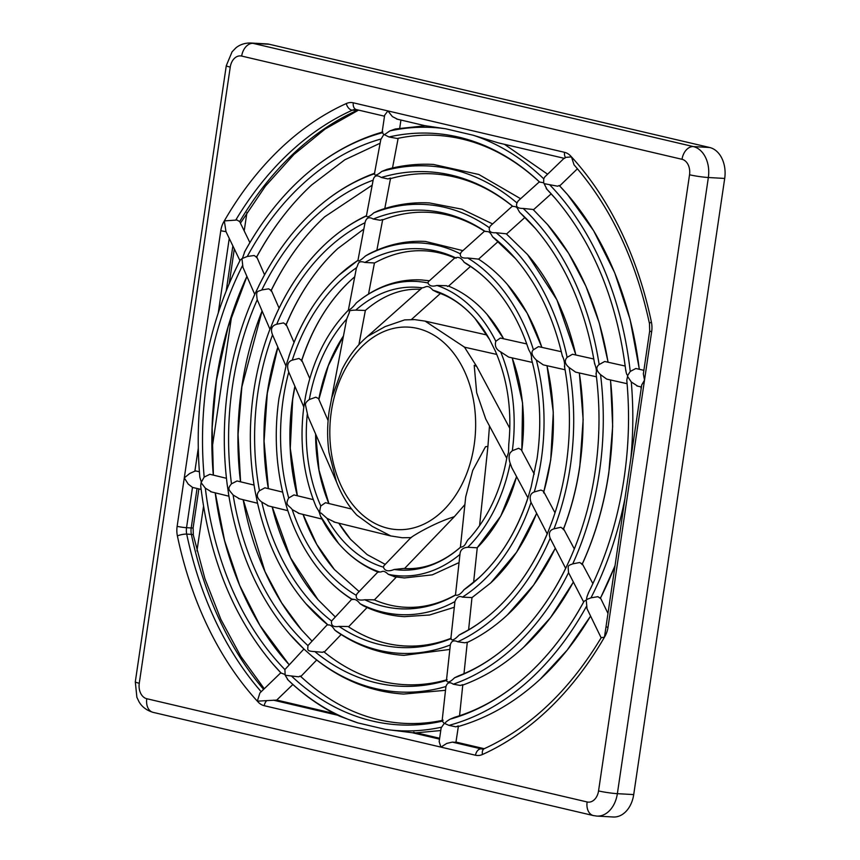 <?xml version="1.0" encoding="UTF-8"?>
<svg xmlns="http://www.w3.org/2000/svg" width="860" height="860" viewBox="0 0 860 860"><rect width="100%" height="100%" fill="white"/><g stroke="black" fill="none" stroke-linecap="round" stroke-linejoin="round"><path stroke-width="1.29" d="M460.39 547.315L465.712 496.854L472.71 470.463L485.502 446.727L487.921 446.394L489.48 425.99M464.421 347.107L425.098 321.113L414.692 319.619L404.662 319.888L385.151 326.585L367.532 336.41C357.276 345.053 348.784 356.062 342.065 369.424L331.799 397.621L329.219 410.811C327.176 424.786 327.112 438.697 329.004 452.532L336.4 481.6M336.142 480.923C341.183 494.296 348.074 505.691 356.825 515.119L372.262 526.363L390.881 535.984M411.08 537.586C413.036 535.619 434.053 523.245 451.726 517.569L454.392 516.634M547.014 189.372L543.67 182.782L539.51 181.998C508.249 153.144 474 137.6 436.762 135.353C423.593 134.622 410.435 135.665 397.266 138.492L388.978 136.976L383.861 134.418L380.819 139.492L374.433 173.774C374.68 176.074 377.121 175.29 381.754 171.441L386.935 169.377C402.308 165.227 417.799 163.583 433.386 164.443L478.837 174.483L520.622 198.714M450.178 719.154L454.789 717.229C481.03 709.414 505.691 694.923 528.771 673.756A296.248 212.743 93.2 0 1 450.178 719.154C446.706 721.185 444.975 722.669 444.986 723.615L444.233 723.443L441.137 727.915L439.159 741.621L440.911 747.114L475.526 755.23A20.167 14.48 -86.8 0 0 482.46 754.5A342.861 246.218 -86.8 0 0 604.472 637.131L601.162 637.733C569.428 690.472 530.491 727.442 484.363 748.641A6.719 4.386 65.7 0 0 482.46 754.5M303.924 649.02L284.886 669.574L285.187 675.25L298.742 676.831L300.237 676.024M462.734 684.667L460.358 685.463L453.241 684.195C449.748 681.711 447.308 682.496 445.931 686.527L442.104 720.938L444.233 723.443M226.449 478.3L209.883 474.279L204.175 477.085L201.089 482.643L205.336 488.168L211.409 491.834M256.527 257.172L254.141 255.506L247.282 256.474L241.961 258.623L242.95 267.309L254.743 294.389M425.485 125.754L445.652 128.774L473.226 135.246L498.456 142.91L564.085 158.294M564.311 158.079L544.778 176.934L543.735 178.815L543.67 182.782M544.058 183.631L557.667 186.212L559.215 185.47M643.882 370.316L635.852 368.499L630.229 371.445L627.768 375.39C626.843 375.067 626.188 373.262 625.8 370.004M632.068 450.317L623.65 507.325M600.323 598.356L597.926 596.679L590.981 597.829L586.896 599.409C586.197 599.076 586.799 596.743 588.702 592.411L588.218 593.25C605.924 558.086 617.888 519.687 624.113 478.052C628.907 445.415 629.799 412.779 626.779 380.142L627.768 375.39M583.843 601.688A296.248 212.743 93.2 0 1 528.771 673.756C550.077 654.019 568.481 629.907 583.962 601.398L586.24 600.022L587.014 608.719L601.129 637.787M458.315 725.894L455.918 726.829L448.974 725.367L444.986 723.615M413.585 732.193C415.111 732.634 415.326 732.892 414.251 732.967L385.484 729.387L357.91 722.916L339.764 716.229C321.199 707.307 303.978 695.245 288.089 680.034L285.187 675.25M284.746 674.401L281.037 672.971M564.665 158.38L565.428 157.434L571.481 156.875A342.861 246.218 -86.8 0 0 570.814 156.154A20.167 14.48 -86.8 0 0 564.547 152.327L387.892 110.919L384.646 115.229L382.087 132.537L383.861 134.418M384.57 134.59L389.784 130.935L395.331 128.978L425.84 125.7M425.635 125.84L396.675 119.045M627.596 376.422L631.283 381.969L637.572 386.043M512.399 206.11L490.361 225.933L489.415 227.76C488.652 231.447 490.866 233.103 496.059 232.727L506.067 233.78M593.808 358.996L572.48 354.255L567.127 357.351C564.171 360.587 564.837 363.973 569.116 367.521L575.587 372.122L596.453 376.809M390.462 178.052L388.053 178.934L381.227 177.493C376.873 174.634 374.175 175.537 373.122 180.191L366.403 215.989C367.166 217.688 369.628 216.645 373.799 212.839L378.196 210.775C395.009 204.605 412.09 201.993 429.452 202.939L461.981 209.195L492.587 223.923M563.408 529.19L560.86 527.266L554.001 528.846C549.658 530.039 548.39 533.178 550.174 538.263L565.654 568.331M467.206 642.237L464.787 642.796L457.724 641.775C453.811 639.904 451.339 640.947 450.328 644.936L446.447 680.475C447.415 683.141 450.113 682.238 454.553 677.777L458.498 675.895C477.472 668.629 495.392 657.244 512.27 641.732A257.591 184.986 93.2 0 1 454.553 677.777M449.629 649.461L404.028 655.352C380.034 653.89 357.588 645.967 336.701 631.573L334.712 630.004C332.293 626.144 330.079 624.489 328.068 625.037L305.923 603.72A224.761 161.411 93.2 0 0 328.068 625.037M492.543 236.758A218.945 157.229 93.2 0 1 515.452 258.57L492.543 236.758C489.275 230.34 488.071 231.996 485.062 231.351L485.954 231.372M382.582 219.579L380.227 220.257L373.272 219.042C368.929 216.548 366.188 217.774 365.027 222.719L357.943 260.429C358.179 261.838 360.684 260.354 365.468 255.979L368.607 254.13C386.882 244.649 405.823 240.424 425.41 241.434L462.884 250.647M459.1 635.056L462.089 633.347C473.838 627.413 485.051 619.533 495.725 609.708A218.945 157.229 93.2 0 1 459.1 635.056C454.575 639.808 451.833 641.033 450.855 638.733A218.945 157.229 93.2 0 1 339.066 626.413L347.773 626.51M471.914 597.571L462.443 597.13C459.24 595.55 456.735 597.034 454.929 601.581L450.855 638.733M282.639 492.092L264.901 487.803L259.462 490.748C255.947 494.435 256.721 498.209 261.795 502.068L268.266 505.798M454.069 607.343L429.505 615.008L404.329 616.652C390.117 615.824 376.443 612.202 363.296 605.773L360.007 603.688C357.405 600.28 354.943 598.904 352.621 599.56A186.104 133.644 93.2 0 1 322.306 573.545C331.197 583.832 341.012 592.411 351.751 599.28L331.584 621.017C330.863 625.51 333.358 627.316 339.066 626.413M286.047 324.822L283.553 322.909L276.726 324.252C271.706 325.65 270.32 329.176 272.545 334.852L285.939 365.93M432.86 290.175A141.631 101.706 93.2 0 1 475.021 318.49C463.701 305.569 451.188 296.904 437.493 292.486L432.86 290.175C427.237 283.746 425.668 287.692 422.099 287.842L367.403 336.518M365.328 310.449L355.75 310.137C350.654 310.17 348.547 310.89 349.429 312.298L346.666 319.125L331.444 399.126M394.837 576.802L388.322 574.34C382.291 568.825 382.625 572.663 379.346 571.879A147.447 105.887 93.2 0 1 338.507 543.359A147.447 105.887 93.2 0 1 320.458 516.075C318.512 508.83 317.372 510.012 315.609 505.443L315.91 506.271C303.182 475.128 299.215 441.599 303.988 405.673L305.612 395.944C312.642 360.662 326.94 332.024 348.515 310.041L348.493 310.062C350.45 309.514 353.062 307.127 356.33 302.913L358.082 301.494M454.832 257.882L428.387 281.671L427.957 282.983C429.344 286.004 432.333 286.832 436.934 285.456L446.662 285.724L447.651 286.455M526.739 343.935L500.337 338.055L495.822 341.248C494.511 345.967 496.134 349.515 500.671 351.88L508.712 357.115L532.383 362.425M534.275 474.075L521.257 449.737L518.601 448.286L512.313 450.715L510.216 452.747C508.733 455.51 508.722 459.025 510.195 463.293L511.808 467.711L527.911 497.811M477.139 547.788L467.786 547.272C462.809 547.648 460.197 550.024 459.95 554.42L455.467 595.099C457.885 595.872 460.702 594.099 463.938 589.788L479.084 577.673A180.288 129.462 93.2 0 1 463.938 589.788M379.346 571.879C377.529 571.975 377.4 572.061 378.959 572.126M411.155 537.382L383.893 565.762L383.42 567.149C384.796 571.04 388.387 571.814 394.181 569.481L403.673 568.449M460.455 547.261L460.53 547.197C466.335 546.594 465.454 541.316 469.614 538.199L469.356 538.478C488.469 517.096 501.014 489.931 507.002 456.961L508.518 452.403L508.765 444.383M351.643 509.045L325.467 502.702L320.791 505.992C319.425 511.184 319.522 513.549 321.081 513.076L326.918 518.268L334.776 522.138M328.112 420.615L318.501 398.567L315.813 397.191L309.331 399.524C306.558 401.491 305.257 403.243 305.45 404.802L307.966 416.466L336.701 482.374M539.36 181.858L518.064 201.014L517 202.96C515.516 206.679 517.58 208.507 523.17 208.442L533.049 209.475M625.22 366.048L604.698 361.49L599.14 364.554C595.733 367.156 596.195 370.52 600.549 374.637L606.719 379.12L627.101 383.689M582.155 564.225L579.715 562.505L572.738 563.88C567.234 565.891 568.051 565.364 568.557 572.674L583.65 601.968M445.329 690.322L403.63 694.052C370.208 691.924 339.625 679.271 311.89 656.105L304.193 649.268L289.444 633.895A263.418 189.168 93.2 0 0 304.504 649.526M519.73 212.377A257.591 184.986 93.2 0 1 535.49 228.609L519.73 212.377C516.967 208.184 517.698 206.55 512.839 206.389L512.452 206.153C487.727 186.276 461.196 175.515 432.86 173.849C418.498 173.053 404.157 174.698 389.849 178.805M327.38 624.596L307.944 645.591C307.955 649.633 305.977 651.192 314.835 651.59L322.672 652.299L323.639 651.665M254.055 485.072L237.07 480.966L231.469 483.825C227.061 489.179 228.857 489.609 233.114 494.994L239.338 498.692M271.104 290.583L268.718 288.82L261.827 289.938C257.43 291.948 255.71 290.089 257.248 299.742L269.943 329.229M464.099 262.225A180.288 129.462 93.2 0 1 495.328 288.541C486.513 278.382 476.945 270.212 466.636 264.031L464.099 262.225C461.411 258.086 458.595 256.613 455.628 257.796L456.079 258.247M374.347 262.945L364.919 262.461C357.115 259.903 358.62 264.88 356.459 267.772L348.354 310.202M382.27 220.063C397.728 214.043 413.273 211.474 428.914 212.345C448.286 213.452 466.819 219.741 484.502 231.2L461.143 252.206L460.379 253.872C459.896 257.097 462.358 258.473 467.765 258L478.01 259.075M561.322 351.697L538.478 346.623L533.426 349.773C530.792 352.138 531.77 355.567 536.35 360.06L543.337 364.887L565.084 369.768M555.012 512.818L543.434 491.178L540.929 490.06L534.275 491.952C530.308 493.468 529.222 496.94 531.029 502.38L547.197 533.856M352.621 599.56C351.267 599.28 351.428 599.14 353.105 599.173M377.873 572.029L357.018 593.744L356.298 595.335C355.696 599.291 358.523 600.764 364.758 599.764L373.197 599.796C374.767 599.914 374.799 599.957 373.294 599.904M374.379 599.882C384.323 604.204 394.482 606.666 404.856 607.246C421.97 608.192 438.826 604.107 455.445 594.959L455.359 595.034M313.287 499.617L293.905 494.93L288.702 498.004C284.413 505.605 289.358 505.368 292.196 509.582L299.087 513.366M301.645 360.544L299.011 358.448L292.271 360.136C287.681 361.641 286.509 365.618 288.756 372.068L303.817 406.952M485.728 418.981L476.676 392.719L474.204 365.317L476.655 366.392L464.357 346.924M425.098 321.113L486.975 335.002M331.799 397.621L331.25 400.115M643.355 373.863L644.516 380.142L641.721 384.957M458.337 726.507L455.961 742.126A8.406 0.731 -171.6 0 1 453.65 742.212A8.406 0.731 -171.6 0 1 452.36 742.115L446.781 743.405L440.911 747.114L264.246 705.705A20.167 14.48 -86.8 0 1 257.978 701.878A342.861 246.218 -86.8 0 1 257.323 701.158L259.913 692.945L280.822 672.757M239.951 260.623L225.986 231.63L224.32 220.902A342.861 246.218 -86.8 0 1 346.333 103.533A20.167 14.48 -86.8 0 1 353.277 102.802L387.892 110.919L392.375 116.573L397.385 119.164M420.658 289.315C401.469 288.272 383.044 295.302 365.371 310.417L358.899 344.688M201.122 489.426L192.941 487.512A8.406 5.805 -76.8 0 1 192.489 487.373L188.211 484.083L184.287 477.891L189.791 473.43L194.887 471.151A8.406 5.805 -76.8 0 1 196.08 471.043A8.406 5.805 -76.8 0 1 196.779 471.151L199.402 471.764M197.037 488.469L191.21 527.954L186.545 527.696A6.719 0.591 -171.6 0 1 181.847 527.191A6.719 0.591 -171.6 0 1 177.138 526.32L220.783 230.695A20.167 14.48 -86.8 0 1 223.783 221.837A342.861 246.218 -86.8 0 1 224.32 220.902L236.994 220.031L239.682 221.59L249.884 242.606M228.534 493.414L227.18 484.438C223.019 451.618 223.353 418.659 228.201 385.549C233.071 352.815 242.036 322.188 255.076 293.668L259.129 285.294A263.418 189.168 93.2 0 1 313.18 211.431A263.418 189.168 93.2 0 1 374.433 173.774M257 500.412L255.13 491.329M286.111 365.608L279.016 398.105C274.05 432.58 275.791 466.055 284.241 498.52L286.66 506.97C294.733 533.082 306.622 555.28 322.306 573.545M320.458 516.075L338.507 543.359C349.902 556.538 363.038 566.106 377.895 572.061M276.64 700.094L257.323 701.158A342.861 246.218 -86.8 0 1 177.397 535.941A20.167 14.48 -86.8 0 1 177.138 526.32M536.425 513.71A186.104 133.644 93.2 0 1 490.651 583.005L471.979 597.614L468.603 629.832M594.572 362.974C595.872 368.198 596.786 368.575 596.206 374.143L595.991 373.208C600.259 405.834 599.979 438.621 595.163 471.57C590.519 502.724 582.112 531.942 569.933 559.204L570.427 558.226M515.452 258.57C537.833 284.735 553.507 317.426 562.472 356.642L562.332 355.696C564.042 359.373 564.816 363.146 564.665 367.016L564.418 366.123C570.449 398.631 571.029 431.623 566.159 465.088C563.106 485.653 558.086 505.315 551.077 524.084L551.582 522.923M495.328 288.541C509.561 305.074 520.59 325.166 528.405 348.805L528.19 347.977C529.212 352.095 531.34 351.697 531.695 359.544L531.394 358.717C540.112 390.892 542.004 424.184 537.059 458.606L531.147 486.964L528.233 496.844C517.333 530.298 500.95 557.237 479.084 577.673A180.288 129.462 93.2 0 0 528.115 497.424L528.233 496.844M270.126 328.928L273.953 319.501A224.761 161.411 93.2 0 1 326.176 243.251A224.761 161.411 93.2 0 1 366.403 215.989M286.219 364.941L289.368 355.18A186.104 133.644 93.2 0 1 339.087 275.071A186.104 133.644 93.2 0 1 357.943 260.429M586.24 600.022L586.896 599.409M565.966 567.675C551.507 597.27 533.608 621.952 512.27 641.732A257.591 184.986 93.2 0 0 565.848 568.03L569.933 559.204M547.519 533.071C534.468 564.203 517.193 589.745 495.725 609.708A218.945 157.229 93.2 0 0 547.401 533.523L551.077 524.084M541.811 347.322A186.104 133.644 93.2 0 0 507.421 284.531C498.692 274.437 489.06 265.976 478.547 259.161L498.23 241.456M241.961 258.623L240.273 259.989C221.686 296.345 209.152 336.099 202.702 379.26C197.907 411.918 196.962 444.588 199.853 477.268L201.208 481.611M495.489 351.342L489.362 339.055A141.631 101.706 93.2 0 0 475.021 318.49L489.619 339.55M196.951 550.948L203.53 506.4M212.022 448.866L231.791 315.018M239.768 260.978L239.854 260.419M244.208 230.921L246.938 212.463M269.32 44.268L252.969 43.344A26.896 19.307 -86.8 0 0 250.572 43L266.923 43.914A26.896 19.307 93.2 0 1 269.32 44.268L709.672 147.501A26.896 19.307 93.2 0 1 724.7 178.439L633.712 794.586A26.896 19.307 93.2 0 1 613.266 817L596.915 816.086A26.896 19.307 -86.8 0 0 617.362 793.672L708.35 177.515A26.896 19.307 -86.8 0 0 693.321 146.576L252.969 43.344A13.448 9.288 103.2 0 0 245.799 46.859A13.448 9.288 103.2 0 0 241.671 56.072L682.023 159.304A13.448 9.288 -76.8 0 1 686.14 150.091A13.448 9.288 -76.8 0 1 693.321 146.576L709.672 147.501M242.563 258.011L244.81 251.572A302.075 216.924 93.2 0 1 300.14 179.6A302.075 216.924 93.2 0 1 382.162 132.795M382.829 131.978C352.944 140.481 325.381 156.348 300.14 179.6C278.597 199.552 260 223.804 244.337 252.345L244.81 251.572M201.089 482.643L200.702 485.76C209.216 557.742 233.297 617.168 272.921 664.06A302.075 216.924 93.2 0 0 281.263 673.219M606.042 626.585L604.472 637.131A342.861 246.218 -86.8 0 0 605.021 636.185A20.167 14.48 -86.8 0 0 608.009 627.338L651.665 331.702A20.167 14.48 -86.8 0 0 651.407 322.091A342.861 246.218 -86.8 0 0 571.481 156.875L574.05 164.862C610.611 206.744 635.755 259.699 649.493 323.725L649.687 330.992A6.719 0.591 -171.6 0 1 649.687 330.992L643.334 373.982M623.865 505.831L606.031 626.617A6.719 0.591 8.4 0 0 606.031 626.617A6.719 0.591 8.4 0 0 606.031 626.628A6.719 0.591 8.4 0 0 608.009 627.338M474.15 445.104A101.405 72.82 93.2 0 1 387.978 528.287A101.405 72.82 93.2 0 1 331.315 411.617A101.405 72.82 93.2 0 1 417.487 328.434A101.405 72.82 93.2 0 1 474.15 445.104M388.978 136.976A296.248 212.743 93.2 0 1 539.747 182.191M546.24 188.587A296.248 212.743 93.2 0 1 555.463 198.628L546.659 189.017M442.158 721.185A296.248 212.743 93.2 0 1 291.389 675.971M284.886 669.574A296.248 212.743 93.2 0 1 205.336 488.168M204.175 477.085A296.248 212.743 93.2 0 1 206.916 380.163A296.248 212.743 93.2 0 1 242.434 265.751M247.282 256.474A296.248 212.743 93.2 0 1 380.958 139.008M473.226 135.246A302.075 216.924 93.2 0 1 543.735 178.815M549.873 184.954A302.075 216.924 93.2 0 1 630.229 371.445M625.026 498.144A302.075 216.924 93.2 0 1 590.981 597.829M586.326 606.59A302.075 216.924 93.2 0 1 448.974 725.367M357.91 722.916A302.075 216.924 93.2 0 1 287.401 679.346M389.784 130.935A302.075 216.924 93.2 0 1 445.652 128.774M631.283 381.969A302.075 216.924 93.2 0 1 630.724 459.562M441.352 727.227A302.075 216.924 93.2 0 1 385.484 729.387M496.059 232.727A224.761 161.411 93.2 0 1 567.127 357.351M373.799 212.839A224.761 161.411 93.2 0 1 489.415 227.76M569.116 367.521A224.761 161.411 93.2 0 1 570.363 465.991A224.761 161.411 93.2 0 1 554.001 528.846M550.174 538.263A224.761 161.411 93.2 0 1 457.724 641.775M450.328 644.936A224.761 161.411 93.2 0 1 334.712 630.004M373.272 219.042A218.945 157.229 93.2 0 1 485.062 231.351M331.584 621.017A218.945 157.229 93.2 0 1 261.795 502.068M259.462 490.748A218.945 157.229 93.2 0 1 257.86 392.74A218.945 157.229 93.2 0 1 272.545 334.852M276.726 324.252A218.945 157.229 93.2 0 1 365.027 222.719M355.75 310.137A141.631 101.706 93.2 0 1 422.099 287.842M356.33 302.913A147.447 105.887 93.2 0 1 427.957 282.983M436.934 285.456A147.447 105.887 93.2 0 1 495.822 341.248M500.671 351.88A147.447 105.887 93.2 0 1 512.313 450.715M510.195 463.293A147.447 105.887 93.2 0 1 467.786 547.272M459.95 554.42A147.447 105.887 93.2 0 1 388.322 574.34M460.53 547.197A141.631 101.706 93.2 0 1 394.181 569.481M383.42 567.149A141.631 101.706 93.2 0 1 326.918 518.268M320.791 505.992A141.631 101.706 93.2 0 1 307.246 414.574M309.331 399.524A141.631 101.706 93.2 0 1 346.666 319.125M523.17 208.442A263.418 189.168 93.2 0 1 599.14 364.554M381.754 171.441A263.418 189.168 93.2 0 1 517 202.96M600.549 374.637A263.418 189.168 93.2 0 1 599.366 472.473A263.418 189.168 93.2 0 1 572.738 563.88M568.557 572.674A263.418 189.168 93.2 0 1 453.241 684.195M445.931 686.527A263.418 189.168 93.2 0 1 310.675 655.008M381.227 177.493A257.591 184.986 93.2 0 1 512.839 206.389M446.447 680.475A257.591 184.986 93.2 0 1 314.835 651.59M307.944 645.591A257.591 184.986 93.2 0 1 233.114 494.994M231.469 483.825A257.591 184.986 93.2 0 1 232.415 386.452A257.591 184.986 93.2 0 1 257.248 299.742M261.827 289.938A257.591 184.986 93.2 0 1 373.122 180.191M364.919 262.461A180.288 129.462 93.2 0 1 455.628 257.796M365.468 255.979A186.104 133.644 93.2 0 1 460.379 253.872M467.765 258A186.104 133.644 93.2 0 1 533.426 349.773M536.35 360.06A186.104 133.644 93.2 0 1 541.273 459.509A186.104 133.644 93.2 0 1 534.275 491.952M531.029 502.38A186.104 133.644 93.2 0 1 462.443 597.13M454.929 601.581A186.104 133.644 93.2 0 1 360.007 603.688M455.467 595.099A180.288 129.462 93.2 0 1 364.758 599.764M356.298 595.335A180.288 129.462 93.2 0 1 292.196 509.582M288.702 498.004A180.288 129.462 93.2 0 1 283.219 399.008A180.288 129.462 93.2 0 1 288.756 372.068M292.271 360.136A180.288 129.462 93.2 0 1 356.459 267.772M198.875 488.899L193.124 527.836A6.719 0.591 -171.6 0 1 193.124 527.836A6.719 0.591 -171.6 0 1 191.21 527.954A13.448 9.653 -86.8 0 0 191.017 531.19A13.448 9.653 -86.8 0 0 191.382 534.372A336.142 241.391 -86.8 0 0 263.601 689.376M261.182 691.72A336.142 241.391 93.2 0 1 186.717 534.114L191.382 534.372A6.719 1.634 168.2 0 1 193.317 535.092L204.938 578.726L220.869 619.404L240.778 656.32L264.267 688.742M177.397 535.941A6.719 1.634 168.2 0 1 186.717 534.114A13.448 9.653 93.2 0 1 186.351 530.932A13.448 9.653 93.2 0 1 186.545 527.696L192.489 487.373M353.277 102.802A6.719 4.644 103.2 0 0 353.954 107.564A6.719 4.644 103.2 0 0 356.416 109.607L384.506 116.197M358.168 110.016A13.448 9.653 -86.8 0 0 357.018 110.435A336.142 241.391 -86.8 0 0 239.682 221.59M235.748 220.095A336.142 241.391 93.2 0 1 352.342 110.177L357.018 110.435A6.719 4.386 65.7 0 0 358.448 110.177L358.588 110.123M346.333 103.533A6.719 4.386 65.7 0 0 352.342 110.177A13.448 9.653 93.2 0 1 354.642 109.543A13.448 9.653 93.2 0 1 355.771 109.51A13.448 9.653 93.2 0 1 356.212 109.553M276.694 700.104L334.69 713.692M416.767 732.935L439.6 738.288M455.961 742.126L484.137 748.737M564.547 152.327A6.719 4.644 103.2 0 0 565.224 157.09A6.719 4.644 103.2 0 0 565.428 157.434M218.246 312.997L229.233 238.564M220.783 230.695A6.719 0.591 8.4 0 0 225.503 231.555A6.719 0.591 8.4 0 0 225.986 231.63M194.887 471.151L198.294 448.125M483.266 748.985L481.17 748.866A6.719 4.644 103.2 0 0 477.579 750.619A6.719 4.644 103.2 0 0 475.526 755.23M484.363 748.641L482.374 749.038A13.448 9.653 93.2 0 1 481.17 748.866L452.36 742.115M337.754 715.251L273.469 700.18M266.6 700.782A6.719 4.644 103.2 0 0 266.31 701.093A6.719 4.644 103.2 0 0 264.246 705.705M439.481 739.095L412.649 732.806M232.845 245.992L226.201 291.002M640.979 386.903A302.075 216.924 93.2 0 1 641.13 388.935M213.291 475.064A296.248 212.743 93.2 0 1 216.258 380.69A296.248 212.743 93.2 0 1 246.906 276.382M579.285 372.96A224.761 161.411 93.2 0 1 579.704 466.518A224.761 161.411 93.2 0 1 563.558 528.803M268.32 488.577A218.945 157.229 93.2 0 1 267.202 393.256A218.945 157.229 93.2 0 1 277.802 347.268M512.151 357.889A147.447 105.887 93.2 0 1 521.74 450.64M610.449 379.959A263.418 189.168 93.2 0 1 608.708 473A263.418 189.168 93.2 0 1 582.317 563.87M240.488 481.74A257.591 184.986 93.2 0 1 241.757 386.978A257.591 184.986 93.2 0 1 262.031 311.083M546.949 365.693A186.104 133.644 93.2 0 1 550.615 460.035A186.104 133.644 93.2 0 1 543.789 491.866M297.291 495.693A180.288 129.462 93.2 0 1 292.561 399.535A180.288 129.462 93.2 0 1 294.862 386.409M682.023 159.304A13.448 9.653 93.2 0 1 689.537 174.774L598.549 790.931A13.448 9.653 93.2 0 1 587.122 801.961A13.448 9.288 103.2 0 0 588.476 811.485A13.448 9.288 103.2 0 0 593.4 815.57L596.915 816.086M587.122 801.961L146.78 698.728A13.448 9.653 93.2 0 1 139.266 683.259L230.244 67.102A13.448 9.653 93.2 0 1 241.671 56.072M593.4 815.57L153.048 712.349A13.448 9.288 -76.8 0 1 148.124 708.253A13.448 9.288 -76.8 0 1 146.78 698.728M689.537 174.774A13.448 1.172 8.4 0 0 698.965 176.494A13.448 1.172 8.4 0 0 708.35 177.515L724.7 178.439M598.549 790.931A13.448 1.172 8.4 0 0 607.988 792.651A13.448 1.172 8.4 0 0 617.362 793.672L633.712 794.586M153.048 712.349C143.33 709.446 139.825 703.222 138.933 701.599L136.88 697.299L135.299 681.819A13.448 1.172 8.4 0 0 135.299 681.84A13.448 1.172 8.4 0 0 135.299 681.819A13.448 1.172 8.4 0 0 139.266 683.259M135.299 681.819L226.287 65.661A13.448 1.172 8.4 0 0 226.287 65.683A13.448 1.172 8.4 0 0 230.244 67.102M301.763 360.19A180.288 129.462 93.2 0 1 350.654 280.414L354.696 276.812M359.125 591.551L334.4 569.546A180.288 129.462 93.2 0 1 303.032 514.409M271.276 290.239A257.591 184.986 93.2 0 1 324.747 216.763L372.122 185.222M311.771 640.84L301.537 629.885A257.591 184.986 93.2 0 1 243.165 499.703M573.158 582.36A263.418 189.168 93.2 0 1 523.837 647.064L550.497 617.63L573.179 582.403M608.117 362.2L599.248 322.952L585.972 286.348L568.611 253.291L547.573 224.6A263.418 189.168 93.2 0 1 608.031 362.189M318.813 399.276A141.631 101.706 93.2 0 1 343.462 335.927M328.81 503.433A141.631 101.706 93.2 0 1 315.631 434.031M350.6 539.36A141.631 101.706 93.2 0 1 338.851 523.202L350.6 539.36L367.123 554.603L385.237 564.364M516.538 476.548A147.447 105.887 93.2 0 1 477.257 547.669L500.746 516.075L516.602 476.666M503.616 338.743L487.115 314.491A147.447 105.887 93.2 0 1 503.594 338.733M286.197 324.467A218.945 157.229 93.2 0 1 337.743 248.594L363.769 229.104M335.013 616.652L318.017 599.721A218.945 157.229 93.2 0 1 272.136 506.819M555.087 548.583A224.761 161.411 93.2 0 1 507.292 615.04L533.608 585.112L555.108 548.637M575.91 354.976L556.925 299.882L527.545 254.571A224.761 161.411 93.2 0 1 575.824 354.954M590.573 616.05A302.075 216.924 93.2 0 1 540.338 679.088C515.097 702.341 487.534 718.207 457.638 726.7M615.05 565.536A302.075 216.924 93.2 0 1 600.495 598.012M559.656 185.932A302.075 216.924 93.2 0 1 567.557 194.629A302.075 216.924 93.2 0 1 639.259 369.241M256.71 256.839A296.248 212.743 93.2 0 1 311.707 184.932L344.838 159.777L380.109 143.222M215.29 492.866L224.621 540.725L239.671 585.37L260 625.542L289.003 664.554A296.248 212.743 93.2 0 1 285.015 660.05A296.248 212.743 93.2 0 1 215.194 492.834M570.814 156.154A6.719 3.838 137.4 0 0 570.481 156.789M651.407 322.091A6.719 1.634 168.2 0 0 649.493 323.725M258.376 701.244A6.719 3.838 137.4 0 0 257.978 701.878M651.665 331.702A6.719 0.591 -171.6 0 1 649.687 331.003M390.58 535.909L402.426 537.758L411.284 537.607M300.527 676.272C331.895 705.383 366.296 721.067 403.716 723.335C416.863 724.066 430.011 723.024 443.158 720.207M281.134 673.079L272.921 664.06M273.416 320.629C286.745 289.368 304.333 263.579 326.176 243.251C338.69 231.705 352.127 222.514 366.489 215.688M348.515 626.8C366.328 638.453 385.011 644.828 404.555 645.946C420.185 646.817 435.73 644.247 451.177 638.238M429.377 280.779L421.185 279.909C398.04 278.919 376.68 286.369 357.115 302.269M458.767 562.72L432.365 574.835L404.437 577.942L394.02 576.695M403.587 568.438L404.963 568.535C424.249 569.589 442.75 562.483 460.487 547.229M258.613 286.24C273.308 256.474 291.508 231.533 313.18 211.431C332.089 193.984 352.632 181.245 374.788 173.193M324.113 651.977C348.966 672.079 375.648 682.969 404.157 684.635C418.508 685.442 432.827 683.797 447.125 679.701M374.337 263.096C390.935 253.969 407.78 249.884 424.883 250.84C435.106 251.41 445.125 253.807 454.94 258.022M288.82 356.588C300.054 323.081 316.813 295.904 339.087 275.071L357.825 260.429M276.737 700.062L334.508 713.606M416.96 732.935L439.611 738.245M456.036 742.094L484.223 748.705M368.531 294.066L374.423 263.052M376.863 250.217L382.625 219.934M384.796 208.539L390.483 178.622M392.504 167.979L398.148 138.309M228.889 496.198L210.593 491.705M257.548 503.24L238.521 498.563M287.831 510.679L267.428 505.669M321.984 519.064L298.237 513.237M292.873 684.485L276.619 700.18M487.921 446.394L479.568 525.707M477.268 547.573L473.591 582.489M467.27 642.474L463.981 673.67M462.777 685.097L459.552 715.735M600.269 597.539L607.977 613.416M559.516 186.072L577.436 168.764M309.772 378.54L301.505 359.587M294.023 342.42L285.961 323.93M279.081 308.149L271.061 289.755M264.547 274.802L256.517 256.387M454.36 516.666L404.555 568.514M396.32 577.092L374.412 599.893M367.069 607.536L348.536 626.832M341.14 634.529L324.209 652.159M316.684 659.996L300.688 676.648M476.633 366.338L509.829 428.387M563.257 528.233L574.319 548.916M582.059 563.364L592.895 583.639M411.435 319.522L440.385 293.486M448.565 286.122L470.452 266.439M506.465 234.049L524.987 217.386M533.361 209.861L551.185 193.822M399.728 128.151L400.921 120.045M641.732 384.861L631.853 451.769M234.307 248.992L229.168 283.779M641.076 386.925L641.195 388.505M213.387 475.085L212.151 427.839L216.365 380.636L228.158 326.703L246.927 276.458M255.119 491.329C249.25 458.595 248.766 425.421 253.657 391.827C256.936 369.671 262.472 348.526 270.255 328.412M563.3 529.663C571.04 509.604 576.544 488.544 579.812 466.464L583.144 419.508L579.371 372.971M268.406 488.598L264.063 441.191L267.309 393.203L277.844 347.375M495.177 350.719C507.658 379.389 512.184 410.736 508.722 444.76M512.205 357.9L522.568 402.985L521.816 450.79M535.49 228.609C565.826 264.267 585.542 309.385 594.647 363.963M582.048 564.611C595.034 536.145 603.957 505.594 608.816 472.946L612.664 426.41L610.546 379.98M240.574 481.761L238.059 434.429L241.864 386.925L262.063 311.169M543.585 492.898L550.722 459.982L553.292 412.295L547.024 365.715M297.366 495.715L290.271 448.307L292.669 399.481L294.926 386.559M226.287 65.661L232.082 51.826L235.64 48.128C236.941 46.881 242.154 42.828 250.572 43M301.548 361.114C312.449 327.714 328.81 300.817 350.654 280.414M303.085 514.42L316.706 544.315L334.4 569.546M536.468 513.785L516.613 552.195L490.651 583.005M507.421 284.531L527.212 313.233L541.875 347.332M270.986 290.959C285.456 261.3 303.376 236.575 324.747 216.763M243.251 499.724L264.977 571.567L281.596 602.795L301.537 629.885M462.293 685.269C484.438 677.218 504.949 664.49 523.837 647.064M547.573 224.6L533.286 209.657M228.308 492.468C237.296 549.336 257.677 596.475 289.444 633.895M318.877 399.438L328.327 365.661L343.441 335.991M315.727 434.268L319.038 470.237L328.864 503.444M487.115 314.491C475.86 301.494 462.916 291.991 448.286 286.014M285.928 325.273C298.99 294.12 316.265 268.556 337.743 248.594M272.212 506.841L290.562 557.828L318.017 599.721M467.055 642.571C481.385 635.744 494.801 626.574 507.292 615.04M527.545 254.571L506.443 233.984M256.731 499.51C265.719 541.09 282.112 575.834 305.923 603.72M414.638 732.978L440.75 730.538M639.346 369.262L630.079 319.382L614.696 272.749L593.658 230.759L567.557 194.629L559.344 185.609M547.605 174.204L504.476 144.319M555.463 198.628C593.69 243.778 617.136 301.237 625.822 371.015M590.594 616.082L567.149 650.149L540.338 679.088M256.409 257.495C271.911 228.9 290.347 204.712 311.707 184.932M615.008 565.826L600.527 598.066M636.83 385.936L641.409 387M485.706 418.917L506.766 458.294M464.185 347.117L496.768 354.427M390.752 535.952L333.863 521.977M454.327 516.699L464.894 504.573M240.434 223.149L265.418 186.136L293.862 154.542L325.112 129.043L358.448 110.177M193.124 527.836L193.317 535.092M355.771 109.51L356.416 109.607"/></g></svg>
